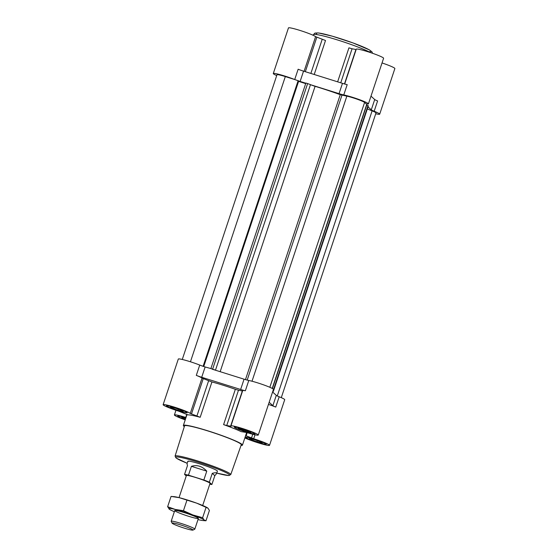 <?xml version="1.0" encoding="UTF-8"?>
<svg xmlns="http://www.w3.org/2000/svg" width="558" height="558" viewBox="0 0 558 558"><rect width="100%" height="100%" fill="white"/><g stroke="black" fill="none" stroke-linecap="round" stroke-linejoin="round"><path stroke-width="0.84" d="M245.66 437.57A10.902 0.949 -161.6 0 0 256.568 442.006A10.902 0.949 -161.6 0 0 266.208 444.217A10.902 0.949 -161.6 0 0 256.164 439.871A10.902 0.949 -161.6 0 0 245.527 437.332A10.902 0.949 -161.6 0 0 245.66 437.57M255.02 434.794L253.702 438.755A14.403 1.256 18.4 0 1 269.535 445.319A14.403 1.256 18.4 0 1 259.937 443.38A14.403 1.256 18.4 0 1 244.85 437.925M253.702 438.755L245.618 435.624M234.388 427.295A10.902 0.949 -161.6 0 0 245.297 431.732A10.902 0.949 -161.6 0 0 254.936 433.943A10.902 0.949 -161.6 0 0 244.892 429.597A10.902 0.949 -161.6 0 0 234.255 427.058A10.902 0.949 -161.6 0 0 234.388 427.295M226.729 425.552L231.096 426.256A14.403 1.256 18.4 0 1 230.928 425.956L242.681 390.628A14.403 1.256 18.4 0 1 245.36 390.767A7.784 0.677 18.4 0 1 240.638 389.484L201.71 377.271A7.784 0.677 18.4 0 1 196.304 375.374A14.403 1.256 18.4 0 1 202.017 378.122L211.928 381.958A31.143 2.713 18.4 0 1 235.35 389.303L238.482 390.223L226.729 425.552L223.598 424.624A31.143 2.713 18.4 0 1 241.091 431.606L246.915 432.569A14.403 1.256 18.4 0 0 258.263 435.045L273.441 389.421A14.403 1.256 18.4 0 0 264.248 385.097A14.403 1.256 18.4 0 0 248.791 380.465A7.784 0.677 18.4 0 1 244.062 379.182L215.981 370.373A4.673 0.405 18.4 0 1 215.493 370.156L310.478 84.628L307.625 83.581L305.882 83.03L210.896 368.559L215.493 370.156M230.928 425.956A14.403 1.256 18.4 0 1 244.99 429.311A14.403 1.256 18.4 0 1 258.263 435.045M166.591 406.022A10.902 0.949 -161.6 0 0 177.5 410.458A10.902 0.949 -161.6 0 0 187.139 412.669A10.902 0.949 -161.6 0 0 177.095 408.323A10.902 0.949 -161.6 0 0 166.451 405.785A10.902 0.949 -161.6 0 0 166.591 406.022M163.131 404.683A14.403 1.256 18.4 0 0 178.965 411.246L187.676 414.845A31.143 2.713 18.4 0 1 200.183 417.279L190.271 413.443A14.403 1.256 18.4 0 0 175.833 407.591A14.403 1.256 18.4 0 0 163.131 404.683L178.309 359.052A14.403 1.256 18.4 0 1 185.695 360.356A14.403 1.256 18.4 0 1 199.562 365.002L202.554 366.118A7.784 0.677 18.4 0 1 199.729 365.072A14.403 1.256 18.4 0 0 199.562 365.002M185.905 417.809A10.902 0.949 -161.6 0 0 177.723 416.059A10.902 0.949 -161.6 0 0 177.863 416.296A10.902 0.949 -161.6 0 0 185.326 419.56A10.588 0.921 -161.6 0 1 178.155 416.394A10.588 0.921 -161.6 0 1 178.023 416.156A10.588 0.921 -161.6 0 1 185.898 417.837M186.002 417.51L185.751 417.433A14.403 1.256 18.4 0 0 174.403 414.957L175.958 410.27M185.221 419.853A14.403 1.256 18.4 0 1 174.403 414.957M382.042 62.949A14.403 1.256 18.4 0 1 394.869 68.543L379.691 114.167A14.403 1.256 18.4 0 1 375.729 113.755M340.75 82.814L352.07 48.769L348.938 47.848L337.632 81.831M352.07 48.769L356.137 49.557M344.677 84.007L356.269 49.174A14.403 1.256 18.4 0 1 370.331 52.529A14.403 1.256 18.4 0 1 383.597 58.262L368.42 103.893A14.403 1.256 18.4 0 1 366.132 103.83L366.732 104.381L272.234 388.438M314.21 74.486L325.516 40.497L315.605 36.668A14.403 1.256 18.4 0 0 301.167 30.809A14.403 1.256 18.4 0 0 288.465 27.9L273.287 73.523A14.403 1.256 18.4 0 1 280.681 74.828A14.403 1.256 18.4 0 1 294.54 79.473L298.37 80.812L203.384 366.334L298.37 80.812M268.454 404.41A14.403 1.256 18.4 0 1 275.757 407.075L279.188 396.773A14.403 1.256 18.4 0 1 284.713 399.695L269.535 445.319M272.897 391.032L273.357 391.409L272.785 391.381M182.271 359.471L276.984 74.751A10.511 0.914 18.4 0 1 285.319 76.579L294.54 79.473M276.712 75.567A14.403 1.256 18.4 0 1 273.287 73.523M298.23 81.245L305.679 83.623M298.356 80.868A7.784 0.677 18.4 0 0 300.12 81.44L305.812 83.226M220.166 371.684L315.096 86.316A4.673 0.405 18.4 0 1 310.959 84.844L339.048 93.653L342.473 83.351L303.545 71.138A7.784 0.677 18.4 0 1 298.139 69.241L294.715 79.529M315.096 86.316A42.82 3.732 18.4 0 1 340.254 94.686L346.846 96.15A10.511 0.914 18.4 0 1 357.183 99.212A10.511 0.914 18.4 0 1 364.597 102.435L366.132 103.83M339.048 93.653A7.784 0.677 18.4 0 0 343.77 94.937A14.403 1.256 18.4 0 1 359.233 99.575A14.403 1.256 18.4 0 1 368.42 103.893M368.015 106.857L371.279 109.835A7.784 0.677 18.4 0 0 374.167 111.244A14.403 1.256 18.4 0 1 379.691 114.167M374.167 111.244L377.599 100.942A7.784 0.677 18.4 0 1 374.711 99.533L370.993 96.15M343.77 94.937L347.202 84.635A7.784 0.677 18.4 0 1 342.473 83.351M367.324 108.95L372.109 110.861A10.511 0.914 18.4 0 1 376.001 112.939L281.288 397.652M366.494 105.085L368.343 105.881L273.357 391.409M203.168 366.132L298.153 80.603M201.71 377.271L205.135 366.969L210.896 368.559M310.959 84.844A4.673 0.405 18.4 0 1 310.478 84.628M252.014 381.226L346.846 96.15M273.029 391.074L368.015 105.546M277.277 395.943L372.109 110.861M212.207 369.187L215.981 370.373M205.135 366.969A7.784 0.677 18.4 0 1 202.554 366.118M272.59 391.981L276.301 395.364A7.784 0.677 18.4 0 0 279.188 396.773M275.757 407.075A7.784 0.677 18.4 0 1 272.869 405.666L269.158 402.283M238.482 390.223L242.332 390.977L230.58 426.298M241.014 445.458A31.143 2.713 -161.6 0 0 242.451 445.131A31.143 2.713 -161.6 0 0 213.763 432.729A31.143 2.713 -161.6 0 0 183.359 425.475A31.143 2.713 -161.6 0 0 183.742 426.152A31.143 2.713 -161.6 0 0 184.307 426.598M234.681 427.386A10.588 0.921 -161.6 0 0 245.276 431.697A10.588 0.921 -161.6 0 0 254.643 433.838A10.588 0.921 -161.6 0 0 244.885 429.625A10.588 0.921 -161.6 0 0 234.548 427.156A10.588 0.921 -161.6 0 0 234.681 427.386M238.203 428.16L249.865 431.815L250.988 432.841L245.715 431.522L239.319 429.179L238.203 428.16M239.549 428.495L239.319 429.179M246.078 430.434L245.715 431.522M245.952 437.66A10.588 0.921 -161.6 0 0 256.547 441.971A10.588 0.921 -161.6 0 0 265.915 444.119A10.588 0.921 -161.6 0 0 256.157 439.899A10.588 0.921 -161.6 0 0 245.82 437.43A10.588 0.921 -161.6 0 0 245.952 437.66M166.884 406.112A10.588 0.921 -161.6 0 0 177.479 410.423A10.588 0.921 -161.6 0 0 186.839 412.571A10.588 0.921 -161.6 0 0 177.088 408.351A10.588 0.921 -161.6 0 0 166.751 405.882A10.588 0.921 -161.6 0 0 166.884 406.112M183.024 417.496L182.794 418.179L181.678 417.161L185.779 418.186M185.458 419.156L182.794 418.179M249.475 438.435L254.748 439.753L261.137 442.096L262.26 443.115L256.987 441.796L250.591 439.453L249.475 438.435M250.821 438.769L250.591 439.453M257.35 440.708L256.987 441.796M170.406 406.887L175.679 408.205L182.068 410.549L183.191 411.567L177.918 410.249L171.522 407.905L170.406 406.887M171.752 407.221L171.522 407.905M178.281 409.16L177.918 410.249M175.072 456.088A29.337 2.56 -161.6 0 1 203.719 462.917A29.337 2.56 -161.6 0 1 230.747 474.607L241.272 444.74A29.895 2.609 -161.6 0 0 213.728 432.834A29.895 2.609 -161.6 0 0 184.538 425.873L175.072 456.088L176.209 458.083L187.195 463.266M216.574 473.609L216.469 472.996C215.988 472.584 214.586 472.703 212.27 473.351L214.823 475.681L216.574 473.609L217.397 471.126A15.568 1.36 -161.6 0 0 203.049 464.926A15.568 1.36 -161.6 0 0 187.851 461.299A15.568 1.36 -161.6 0 0 188.039 461.633M191.415 466.335L206.774 471.154C202.142 466.195 197.023 464.584 191.415 466.335L188.471 475.165A15.568 1.36 -161.6 0 0 184.545 474.405L187.481 465.574L187.021 463.782L187.851 461.299M206.774 471.154L203.837 479.992A15.568 1.36 -161.6 0 1 209.334 482.182L211.887 484.511L214.823 475.681M212.27 473.351L209.334 482.182M209.78 484.163A15.568 1.36 -161.6 0 0 211.887 484.511M202.68 505.492L210.038 483.388A12.457 1.088 -161.6 0 0 209.878 483.116A12.457 1.088 -161.6 0 0 197.413 478.053A12.457 1.088 -161.6 0 0 186.4 475.528L179.041 497.624M188.471 475.165L203.837 479.992M186.253 475.96L184.545 474.405M192.942 530.1L194.742 529.207A12.457 1.088 -161.6 0 0 194.819 529.13A12.457 1.088 -161.6 0 0 194.665 528.858A12.457 1.088 -161.6 0 0 182.194 523.795A12.457 1.088 -161.6 0 0 171.18 521.27A12.457 1.088 -161.6 0 0 171.194 521.374L172.101 523.167A11.021 0.963 -161.6 0 0 182.243 527.463A11.021 0.963 -161.6 0 0 192.942 530.1A11.021 0.963 -161.6 0 0 192.873 529.793A11.021 0.963 -161.6 0 0 181.385 525.162A11.021 0.963 -161.6 0 0 172.101 523.167M179.216 497.666A18.686 1.625 -161.6 0 0 173.894 496.634L171.062 496.425L179.216 497.666L196.709 503.163A18.686 1.625 -161.6 0 0 179.216 497.666M207.527 507.864A18.686 1.625 -161.6 0 0 207.409 507.78A18.686 1.625 -161.6 0 0 196.709 503.163L207.974 508.199L209.41 510.465L205.986 520.774L204.061 519.972L202.624 517.712L192.789 514.936A18.686 1.625 -161.6 0 0 175.296 509.447A18.686 1.625 -161.6 0 0 169.067 508.994A18.686 1.625 -161.6 0 0 169.639 509.412A18.686 1.625 -161.6 0 0 174.361 511.707M207.409 507.78L207.974 508.199M197.999 519.568A18.686 1.625 -161.6 0 0 203.154 520.565A18.686 1.625 -161.6 0 0 204.061 519.972A18.686 1.625 -161.6 0 0 192.789 514.936L183.449 510.689L175.296 509.447L167.63 506.734L169.639 509.412M203.154 520.565L205.986 520.774M198.23 518.145A12.457 1.088 -161.6 0 0 186.281 513.248A12.457 1.088 -161.6 0 0 174.821 510.479A12.457 1.088 -161.6 0 0 186.219 515.515A12.457 1.088 -161.6 0 0 198.369 518.312A12.457 1.088 -161.6 0 0 198.23 518.145M167.63 506.734L171.062 496.425M183.449 510.689L186.881 500.38M202.624 517.712L206.055 507.403M186.797 414.273L185.751 417.433M371.279 109.835L374.711 99.533M300.12 81.44L303.545 71.138M304.082 71.305L315.605 36.668M305.338 71.703L316.805 37.246M310.862 73.433L322.182 39.395M344.467 83.951L355.92 49.516M370.338 52.529A31.143 2.713 -161.6 0 0 337.723 40.023A31.143 2.713 -161.6 0 0 313.345 34.715L313.15 35.294M190.445 361.779L285.319 76.579M203.391 366.404L298.244 81.259M203.74 366.515L298.586 81.391M212.64 369.11L307.625 83.581M245.471 379.614L340.254 94.686M247.187 380.089L341.956 95.195M269.835 387.294L364.597 102.435M272.423 388.542L366.704 105.134M273.322 391.339L368.308 105.811M272.869 405.666L276.301 395.364M245.36 390.767L248.791 380.465M240.638 389.484L244.062 379.182M196.304 375.374L199.729 365.072M202.017 378.122L190.271 413.443M203.217 378.701L191.464 414.022M208.594 380.849L196.848 416.17M211.928 381.958L200.183 417.279M235.35 389.303L223.598 424.624M247.187 432.652L246.127 435.833M252.753 434.25L251.512 437.981M368.699 51.657A28.807 2.511 -161.6 0 0 346.978 40.811A28.807 2.511 -161.6 0 0 316.651 33.871M230.747 474.607L228.627 475.528L216.741 473.093A28.409 2.476 -161.6 0 0 227.218 473.254A28.409 2.476 -161.6 0 0 194.819 461.138A28.409 2.476 -161.6 0 0 176.021 457.867A28.409 2.476 -161.6 0 0 187.195 463.259M187.049 414.378L183.359 425.475M246.657 432.485L242.451 445.131M372.556 53.289L371.984 51.866L369.417 49.892L352.963 42.917L332.303 36.179L318.478 32.943L314.97 33.062L313.345 34.715M174.745 510.556L171.18 521.27M198.383 518.417L194.819 529.13"/></g></svg>
